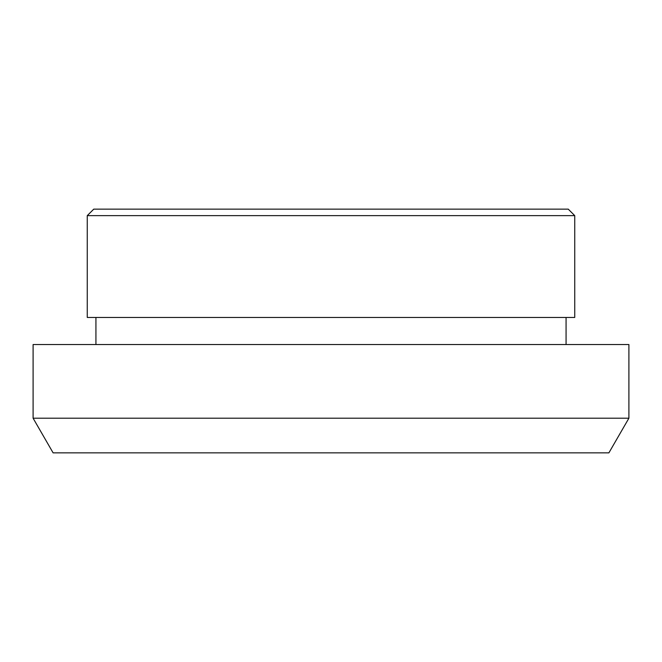 <?xml version="1.0" encoding="UTF-8"?>
<svg xmlns="http://www.w3.org/2000/svg" width="662" height="662" viewBox="0 0 662 662"><rect width="100%" height="100%" fill="white"/><g stroke="black" fill="none" stroke-linecap="round" stroke-linejoin="round"><path stroke-width="0.99" d="M33.1 418.202L33.1 344.538L628.9 344.538L628.9 418.202L33.1 418.202L53.117 452.866L608.883 452.866L628.9 418.202M95.932 317.462L95.932 344.538M87.26 317.462L574.74 317.462L574.74 215.63L568.236 209.134L93.764 209.134L87.26 215.63L87.26 317.462M87.26 215.63L574.74 215.63M566.068 344.538L566.068 317.462"/></g></svg>
